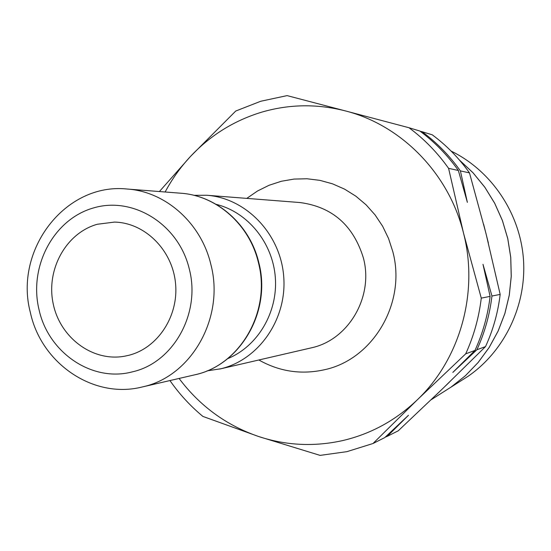 <?xml version="1.0" encoding="UTF-8"?>
<svg xmlns="http://www.w3.org/2000/svg" width="551" height="551" viewBox="0 0 551 551"><rect width="100%" height="100%" fill="white"/><g stroke="black" fill="none" stroke-linecap="round" stroke-linejoin="round"><path stroke-width="0.83" d="M227.687 358.646C257.73 346.386 277.986 312.3 275.328 277.504C272.786 242.695 247.681 212.004 216.15 204.345M207.024 370.878L220.917 368.757C259.142 359.583 287.326 318.719 283.689 276.244C280.397 233.741 245.98 198.057 206.783 195.254L193.897 195.323M179.089 378.447C199.82 406.032 226.337 425.393 258.626 436.516C285.935 445.497 313.774 446.889 342.15 440.697C370.513 434.154 395.57 420.523 417.314 399.812C460.092 359.128 478.929 292.457 463.501 233.059C448.907 173.407 401.307 125.118 345.443 110.923L287.099 95.612L260.768 101.246L235.752 111.026L190.55 156.381C180.556 167.111 172.084 178.985 165.142 191.996M420.041 131.172L422.128 131.73C436.84 142.633 449.595 155.692 460.402 170.913L467.372 202.375L458.356 170.473L448.59 168.344C437.404 152.565 424.208 139.024 408.994 127.736L345.443 110.923C317.032 103.678 289.02 104.118 261.401 112.246C233.927 120.669 210.31 135.381 190.55 156.381L159.397 191.548M169.942 380.562C179.337 394.048 190.329 406.004 202.913 416.432L258.626 436.516L320.103 455.388L346.937 451.648L372.993 443.514L384.777 437.59L408.47 415.275L387.25 436.344L385.259 437.136M97.307 224.257L114.518 222.087C144.644 222.694 172.077 249.61 175.459 282.649C179.123 315.661 157.992 348.06 128.665 355.326L124.547 356.215C92.54 362.076 59.88 337.529 53.13 303.456C45.974 269.48 66.044 233.004 97.307 224.257M452.839 372.407L474.962 350.45C482.793 333.327 487.835 315.303 490.108 296.383L482.993 264.315L491.953 296.025C489.701 314.821 484.687 332.728 476.904 349.74L452.839 372.407M458.356 170.473C447.481 155.155 434.649 142.006 419.855 131.035L408.994 127.736M422.128 131.73L432.246 134.809C446.558 145.409 458.969 158.103 469.486 172.89L460.402 170.913M491.953 296.025L500.17 294.406C497.98 312.665 493.097 330.063 485.521 346.593L476.904 349.74M474.962 350.45L465.705 353.832C473.75 336.186 478.943 317.617 481.271 298.119L490.108 296.383M387.25 436.344L398.228 430.82L442.852 388.483L485.521 346.593M436.33 394.757L449.375 382.174M488.344 242.915L483.62 224.202M459.458 160.065L473.006 172.752L484.825 187.216L494.681 203.209L502.381 220.434L507.774 238.583L510.756 257.31L511.266 276.271L509.303 295.116L504.895 313.485L498.145 331.041L489.185 347.467L478.185 362.462L465.368 375.768L450.987 387.153L442.77 392.367M442.804 392.346L450.945 387.174L465.326 375.796L478.137 362.496L489.13 347.502L498.097 331.089L504.847 313.54L509.262 295.178L511.232 276.34L510.729 257.386L507.76 238.659L502.381 220.517L494.688 203.291L484.852 187.299L473.047 172.821L459.513 160.127M460.319 381.223L467.93 376.388C504.73 351.111 526.818 305.034 523.436 258.984C519.958 212.948 491.285 170.645 451.138 151.098M469.486 172.89L486.01 233.548L500.17 294.406M372.993 443.514L417.314 399.812L465.705 353.832M481.271 298.119L463.501 233.059L448.59 168.344M30.429 312.796C41.415 363.55 93.422 399.206 141.91 387.05L143.184 386.74C191.631 376.133 224.87 317.452 210.888 264.576C201.28 223.169 165.562 191.493 127.102 189.021L180.831 193.222C216.743 195.55 249.913 224.615 258.784 262.538C271.829 311.391 240.174 365.595 194.413 374.9L195.598 374.618C240.539 364.748 271.292 310.936 258.398 262.51C249.541 224.581 216.515 195.529 180.831 193.222M132.605 371.794C173.283 362.703 200.984 313.409 189.296 269.04C178.765 224.312 133.184 195.998 93.408 207.961C53.468 219.277 28.569 266.629 39.018 309.6C48.35 352.805 92.306 382.745 132.605 371.794M219.78 369.032L311.921 347.709C348.755 339.581 373.826 296.555 363.385 257.944C353.329 225.318 332.225 206.852 300.081 202.554L206.783 195.254M258.874 359.989C279.584 371.656 301.521 374.894 324.691 369.687C373.247 359.273 406.638 302.568 392.794 251.607L388.565 238.528L382.614 226.206L375.066 214.89L366.078 204.814L355.85 196.177L344.589 189.138L332.529 183.834L319.917 180.356L307.01 178.765L294.062 179.075L281.327 181.265L269.053 185.281L257.469 191.025L246.793 198.381M467.93 376.388L450.987 387.153M450.945 387.174L431.075 399.792M194.413 374.9L141.91 387.05M30.367 312.513C13.713 250.223 65.211 182.415 127.102 189.021"/></g></svg>
